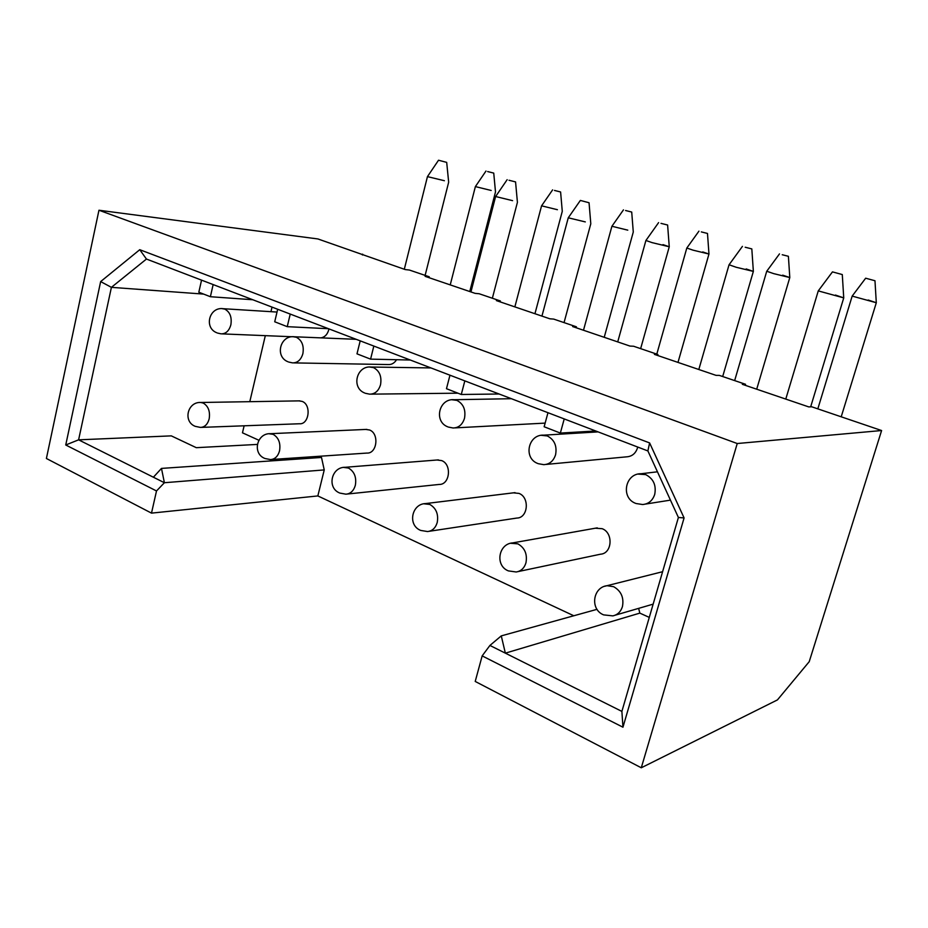 <?xml version="1.0" encoding="UTF-8"?>
<svg xmlns="http://www.w3.org/2000/svg" width="928" height="928" viewBox="0 0 928 928"><rect width="100%" height="100%" fill="white"/><g stroke="black" fill="none" stroke-linecap="round" stroke-linejoin="round"><path stroke-width="1.39" d="M271.626 459.488L366.896 453.073C377.104 453.838 379.459 433.538 369.553 429.989L365.655 429.432M518.149 571.578L600.555 554.19C612.236 553.564 613.547 532.823 602.168 528.693L595.358 528.206M454.987 427.889L545.142 423.11M662.975 244.621L669.25 246.767L652.082 242.626L645.923 240.468M661.014 223.37L667.615 225.017L661.014 223.37M868.19 300.011L876.31 302.737L852.171 296.102L865.662 278.203L874.976 280.743L865.662 278.203M320.926 337.873C325.055 337.108 327.735 334.115 328.988 328.906M444.396 180.716L427.448 176.622L438.526 160.231L446.693 162.377L438.526 160.231M347.316 494.032L439.188 484.439C449.918 484.88 452.064 464.325 441.647 460.59L437.018 460.01M627.78 230.156L611.923 226.27M625.588 210.517L631.713 212.048L625.588 210.517M546.07 464.429L626.435 456.854C632.2 456.53 635.982 453.258 637.756 447.064M746.17 268.946L753.362 271.405L736.124 267.241L729.06 264.77M745.196 247.242L751.819 248.901L745.196 247.242M293.828 362.894L388.101 364.553C391.57 364.774 394.388 363.161 396.581 359.728M512.592 200.657L495.622 196.527M509.008 180.264L515.562 181.911L509.008 180.264M835.455 295.058L843.749 297.888L818.264 290.893L832.462 271.881L842.288 274.56L832.462 271.881M429.223 531.292L516.85 518.056C528.09 518.056 529.9 497.338 518.984 493.406L513.404 492.838M702.728 251.929L708.969 254.028L692.961 250.142L686.824 248.031M701.336 231.907L707.484 233.45L701.336 231.907M201.446 427.379L299.431 423.76C309.117 424.757 311.588 404.759 302.18 401.406L298.874 400.873M491.167 190.46L475.38 186.598M487.641 171.564L493.742 173.095L487.641 171.564M585.301 221.908L568.261 217.802L580.36 200.436L589.048 202.745L580.36 200.436M782.223 254.736L788.394 256.29L782.223 254.736M782.687 275.164L789.798 277.553L773.732 273.644L766.748 271.243M554.492 190.437L560.605 191.98L554.492 190.437M557.403 209.705L541.581 205.83M156.507 490.958L65.737 444.988L100.653 281.59L139.757 249.702L649.612 442.923L684.087 517.928L622.955 727.204L482.166 655.887L475.217 681.442L641.283 767.781L777.432 699.909L809.228 661.664L881.6 430.534L811.722 406.789L808.74 406.905L742.319 384.308L745.555 384.296L719.351 375.399L716.033 375.364L654.402 354.38L657.929 354.519L633.58 346.237L629.984 346.074L572.634 326.552L576.404 326.807L553.703 319.093L549.875 318.803L496.387 300.602L500.354 300.95L479.15 293.747L475.124 293.364L425.117 276.347L429.246 276.788L409.399 270.036L405.223 269.572L317.91 238.948L98.96 210.238L46.4 458.49L151.496 513.126L317.84 495.935L324.243 469.916L321.494 457.458L161.484 468.408L153.387 477.224L164.395 482.722L156.507 490.958L151.496 513.126M745.254 385.306L745.555 384.296M657.65 355.494L657.929 354.519M576.149 327.746L576.404 326.807M500.111 301.867L500.354 300.95M429.026 277.681L429.246 276.788M482.166 655.887L489.926 645.447L505.354 653.15L639.833 613.118L638.638 608.362M639.833 613.118L649.287 617.398M272.02 307.11L270.953 311.68M265.315 335.658L249.794 401.685M244.122 425.801L242.475 432.819L258.866 440.255M297.412 457.748L300.011 458.931M573.794 615.763L317.84 495.935M597.029 609.325L501.271 635.889L505.354 653.15L621.888 711.405L678.403 517.476L647.883 450.938L146.45 259.051L111.406 287.344L78.602 439.837L153.387 477.224M65.737 444.988L78.602 439.837L171.309 435.87L196.295 447.679L257.323 444.419M641.283 767.781L737.238 443.526L881.6 430.534M737.238 443.526L98.96 210.238M362.419 255.003L362.628 254.144M203.661 294.095L111.406 287.344L100.653 281.59M324.243 469.916L164.395 482.722L161.484 468.408M139.757 249.702L146.45 259.051M649.612 442.923L647.883 450.938M684.087 517.928L678.403 517.476M622.955 727.204L621.888 711.405M201.55 280.14L198.824 292.216L210.389 296.716L252.799 299.744M210.389 296.716L213.15 284.571M277.681 309.268L274.723 321.784L287.239 326.668L328.489 328.709M287.239 326.668L290.232 314.07M360.203 340.843L356.99 353.846L370.585 359.136L410.338 360.029M370.585 359.136L373.833 346.063M449.964 375.202L446.472 388.704L461.286 394.481L499.113 394.006M461.286 394.481L464.824 380.886M547.972 412.705L544.144 426.764L560.35 433.074L595.753 430.986M560.35 433.074L564.224 418.922M501.271 635.889L489.926 645.447M269.085 433.747L273.18 434.362C278.644 437.633 280.766 443.12 279.548 450.846C277.936 456.402 274.897 459.314 270.419 459.569L264.851 458.478M510.62 543.274L517.905 543.854C524.819 547.88 527.498 554.19 525.956 562.809C524.274 568.168 521.014 571.23 516.188 571.984L508.358 570.894M452.098 399.771L456.889 400.374C463.42 403.854 465.96 409.816 464.499 418.296C462.469 424.653 458.664 427.878 453.073 427.982L448.328 427.066M604.615 586.299L606.993 585.696L613.652 586.693C621.18 591.032 624.103 597.678 622.433 606.634C620.774 611.761 617.584 614.835 612.84 615.879L603.618 614.881M222.094 308.641L224.808 309.128C229.993 311.97 232.012 317.202 230.863 324.812C229.077 330.96 225.794 333.976 221.015 333.836L217.5 333.059M343.58 467.41L348.476 468.048C354.368 471.54 356.665 477.294 355.343 485.286C353.696 490.842 350.54 493.8 345.9 494.183L339.787 493.07M541.337 435.325L547.3 435.928C554.399 439.663 557.16 445.927 555.582 454.732C553.494 461.065 549.538 464.371 543.727 464.65L538.24 463.687M293.144 336.736L296.368 337.27C301.96 340.298 304.129 345.75 302.888 353.626C301.02 359.878 297.552 362.952 292.506 362.871L288.689 362.048M638.116 474.092L645.691 474.614C653.428 478.639 656.432 485.24 654.716 494.404C652.604 500.621 648.579 503.997 642.628 504.53L636.063 503.521M423.876 503.8L429.803 504.438C436.172 508.184 438.654 514.193 437.227 522.487C435.545 527.986 432.32 531.002 427.553 531.547L420.697 530.433M209.171 418.876C207.617 424.409 204.694 427.251 200.402 427.414L195.263 426.346C182.735 421.625 187.468 401.534 200.877 402.485L203.255 403.077C208.324 406.139 210.308 411.406 209.171 418.876M369.599 367.012L373.497 367.592C379.54 370.829 381.884 376.536 380.538 384.702C378.589 391.013 374.947 394.168 369.611 394.156L365.412 393.298M199.798 402.497L299.883 400.861M640.645 348.638L669.25 246.79L667.615 225.017M615.113 615.218L653.15 604.14M841.209 416.811L876.299 302.76L874.976 280.743M222.128 333.883L292.436 336.76M425.128 275.384L448.665 182.201L446.693 162.377M604.221 337.305L633.279 232.023L631.713 212.048M722.692 376.524L753.35 271.428M751.819 248.901L753.362 271.405M492.362 298.236L517.418 202.327L515.562 181.911M645.505 504.078L670.445 500.134M810.666 406.835L843.738 297.911L842.288 274.56M677.985 362.407L708.957 254.052M707.484 233.45L708.969 254.028M469.765 291.543L495.494 191.934L493.742 173.095M371.2 394.145L457.968 393.182M564.05 322.608L590.788 223.81M589.048 202.745L590.8 223.787M788.394 256.29L789.798 277.553M756.703 389.203L789.786 277.576M560.605 191.98L562.275 211.34L534.946 313.722M514.854 306.89L541.558 205.854L552.624 189.857M734.651 380.596L766.725 271.278L779.497 253.889M541.94 316.1L568.261 217.802M364.774 393.043C350.946 387.811 356.561 365.272 371.258 367.036L430.975 367.929M485.982 171.042L475.368 186.621L450.231 284.896M698.935 231.153L686.801 248.054L656.792 354.125M420.256 530.224C407.473 524.819 411.742 503.742 425.616 503.579L515.017 492.64M785.772 399.098L818.264 290.893M635.552 503.324C620.507 497.744 625.112 473.292 641.132 473.732L657.453 471.807M507.152 179.684L495.598 196.562L470.937 291.937M288.028 361.781C274.537 356.665 280.198 334.811 294.512 336.783L356.19 339.312M742.435 246.372L729.037 264.805L698.819 369.495M537.683 463.466C523.067 458.003 528.218 434.107 543.796 435.162L598.108 431.891M623.465 209.856L611.9 226.293L583.492 330.252M339.312 492.849C326.795 487.548 331.447 466.981 345.065 467.294L438.387 459.894M404.306 269.259L427.448 176.622M216.827 332.781C203.638 327.746 209.276 306.6 223.254 308.711L277.02 312.052M817.823 408.865L852.171 296.102M603.235 614.707C589.93 609.116 592.783 587.366 606.993 585.696L662.604 571.706M658.602 222.616L645.9 240.503L617.723 341.898M447.737 426.822C433.527 421.486 438.99 398.24 454.105 399.724L511.398 398.704M597.249 527.87L512.674 542.903C498.58 543.704 494.879 565.21 507.941 570.708M366.838 429.386L270.35 433.689C256.986 433.028 252.103 453.026 264.364 458.246"/></g></svg>
